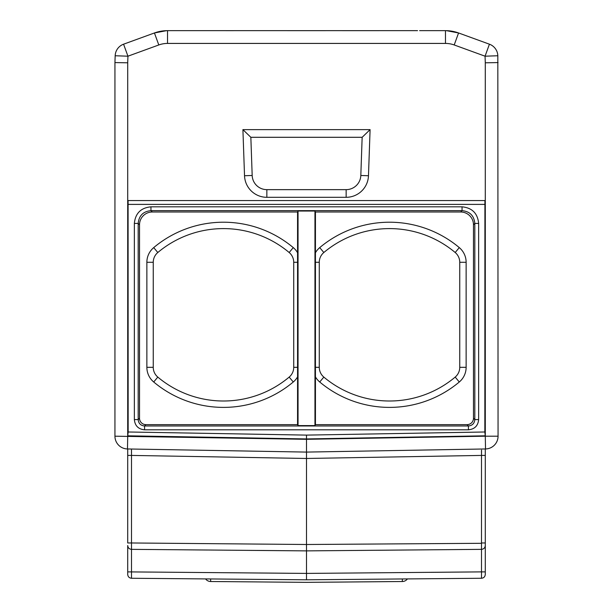 <?xml version="1.0" encoding="UTF-8"?>
<svg xmlns="http://www.w3.org/2000/svg" width="613" height="613" viewBox="0 0 613 613"><rect width="100%" height="100%" fill="white"/><g stroke="black" fill="none" stroke-linecap="round" stroke-linejoin="round"><path stroke-width="0.92" d="M289.167 252.51A12.773 12.773 0 0 1 293.727 262.287L293.727 367.317A12.773 12.773 0 0 1 289.167 377.095A102.164 102.164 0 0 1 157.809 377.095A12.773 12.773 0 0 1 153.25 367.317L153.25 262.287A12.773 12.773 0 0 1 157.809 252.51A102.164 102.164 0 0 1 289.167 252.51L293.275 247.614A108.555 108.555 0 0 0 153.71 247.614A19.156 19.156 0 0 0 146.867 262.287L146.867 367.317A19.156 19.156 0 0 0 153.71 381.991A108.555 108.555 0 0 0 293.275 381.991A19.156 19.156 0 0 0 297.558 376.872L297.558 252.732A19.156 19.156 0 0 0 293.275 247.614M297.558 252.732L297.558 211.998L152.3 211.998A12.773 12.773 -135 0 0 139.526 224.764L139.526 418.25A6.391 6.383 135 0 0 145.917 424.633L297.558 424.633L297.558 376.872M319.725 247.614A19.156 19.156 0 0 0 315.442 252.732L315.442 376.872A19.156 19.156 0 0 0 319.725 381.991A108.555 108.555 0 0 0 459.29 381.991A19.156 19.156 0 0 0 466.133 367.317L466.133 262.287A19.156 19.156 0 0 0 459.29 247.614A108.555 108.555 0 0 0 319.725 247.614L323.833 252.51A102.164 102.164 0 0 1 455.191 252.51A12.773 12.773 0 0 1 459.75 262.287L459.75 367.317A12.773 12.773 0 0 1 455.191 377.095A102.164 102.164 0 0 1 323.833 377.095A12.773 12.773 0 0 1 319.273 367.317L319.273 262.287A12.773 12.773 0 0 1 323.833 252.51M131.504 543.302L131.504 455.421L306.5 458.47L306.5 573.408L127.711 571.883L127.711 574.435C127.948 576.733 129.213 578.013 131.504 578.266C129.213 578.013 127.948 576.733 127.711 574.435L127.711 545.524C127.948 547.815 129.213 549.095 131.504 549.355L306.5 550.88L481.496 549.355C483.787 549.095 485.052 547.815 485.289 545.524L485.289 448.969M497.825 55.752L485.059 56.197L485.289 62.802L498.062 62.58L485.289 62.802L485.289 436.195L498.062 436.195L497.825 55.752A12.773 12.773 0 0 0 489.427 44.197L458.57 32.964A38.312 38.312 0 0 0 445.467 30.65L419.637 30.65M315.442 376.872L315.442 424.633L467.083 424.633A6.391 6.383 -135 0 0 473.474 418.25L473.474 224.764A12.773 12.773 135 0 0 460.7 211.998L315.442 211.998L315.442 252.732M194.183 30.65L379.324 30.658M127.711 436.195L127.489 448.961A12.773 12.773 0 0 1 114.938 436.195L306.5 439.314L306.5 452.087L306.5 439.314L485.289 436.195L484.845 431.989L484.914 200.558L128.086 200.558L128.155 431.989L127.711 436.195L127.711 62.802L114.938 62.58L114.938 436.195A12.773 12.773 0 0 0 127.489 448.961L306.5 452.087L485.511 448.961A12.773 12.773 0 0 0 498.062 436.195M315.442 424.633L314.959 425.598L298.041 425.598L297.558 424.633M320.492 579.676L481.496 578.266C483.787 578.013 485.052 576.733 485.289 574.435L485.289 542.972L481.496 542.972L481.496 571.883L306.5 573.408L306.5 579.798L306.5 573.408M481.496 543.302L306.5 544.497L306.5 550.88L306.5 544.497L131.504 542.972L131.504 549.355C129.213 549.095 127.948 547.815 127.711 545.524M286.125 30.65L285.145 30.65M297.558 211.998L298.041 211.033L298.041 425.598M314.959 425.598L314.959 211.033L298.041 211.033M314.959 211.033L315.442 211.998M306.5 439.314L306.492 435.107L484.845 431.989M266.854 197.309L346.146 197.309A22.352 22.352 0 0 0 368.474 175.739L370.091 129.627L242.909 129.627L244.526 175.739A22.352 22.352 0 0 0 266.854 197.309L266.854 189.647A14.689 14.689 0 0 1 252.181 175.479L250.847 137.289L242.909 129.627M128.086 200.558L484.914 200.558M193.202 30.65L167.533 30.65A38.312 38.312 0 0 0 154.43 32.964L123.573 44.197A12.773 12.773 0 0 0 115.175 55.752L114.938 62.58L127.711 62.802L127.941 56.197L158.798 44.964A25.539 25.539 0 0 1 167.533 43.423L445.467 43.423A25.539 25.539 0 0 1 454.202 44.964L485.059 56.197L489.427 44.197M131.504 450.149L131.504 455.421L127.711 455.421L127.711 448.969M131.504 542.972L127.711 542.972L127.711 455.421M250.847 137.289L362.153 137.289L360.819 175.479A14.689 14.689 0 0 1 346.146 189.647L266.854 189.647M362.153 137.289L370.091 129.627M481.534 450.095L481.496 455.421L485.289 455.421M462.049 206.819L462.049 210.65C469.803 211.408 474.064 215.669 474.814 223.423L474.814 419.591C474.439 423.468 472.309 425.598 468.432 425.974L144.568 425.974C140.691 425.598 138.561 423.468 138.186 419.591L134.354 419.591L134.354 223.423C135.343 213.339 140.875 207.807 150.951 206.819L462.049 206.819C472.133 207.807 477.665 213.339 478.646 223.423L478.646 419.591L474.814 419.591L473.474 418.25M478.646 419.591C478.04 425.797 474.631 429.2 468.432 429.805L468.432 425.974L467.083 424.633M131.504 549.355L131.504 578.266L292.508 579.676M468.432 429.805L144.568 429.805L144.568 425.974L145.917 424.633M131.466 449.429L131.473 449.03M131.481 452.969L131.473 451.796M127.711 574.435C127.948 576.733 129.213 578.013 131.504 578.266L306.5 579.798L481.496 578.266L481.496 571.883L485.289 571.883L485.289 574.435M481.496 542.972L481.496 455.421L306.5 458.47L306.5 452.087M481.496 455.421L481.496 450.149M131.466 450.057L131.473 450.892M131.473 450.877L131.466 449.873M306.5 575.592L306.5 579.155M210.657 578.963L210.665 581.515A6.383 6.383 0 0 1 205.577 578.917A6.383 6.383 0 0 0 210.665 581.515L306.5 582.35L402.335 581.515A6.383 6.383 0 0 0 407.423 578.917A6.383 6.383 0 0 1 402.335 581.515L402.343 578.963M233.645 30.658L194.336 30.65M335.809 30.65L277.191 30.65M379.355 30.65L417.537 30.65M167.533 43.423L167.533 30.65L166.498 30.665L154.43 32.964L158.798 44.964M454.202 44.964L458.57 32.964L446.502 30.665L445.467 30.65L446.502 30.665L445.467 30.65L445.467 43.423M153.71 247.614L157.809 252.51M146.867 262.287L153.25 262.287M319.273 262.287L315.442 262.287M455.191 377.095L459.29 381.991M323.833 377.095L319.725 381.991M466.133 262.287L459.75 262.287M459.29 247.614L455.191 252.51M289.167 377.095L293.275 381.991M153.71 381.991L157.809 377.095M466.133 367.317L459.75 367.317M146.867 367.317L153.25 367.317M319.273 367.317L315.442 367.317M293.727 367.317L297.558 367.317M293.727 262.287L297.558 262.287M481.504 576.343L481.504 577.821M139.526 418.25L138.186 419.591L138.186 223.423L139.526 224.764M484.845 204.39L128.155 204.39M460.7 211.998L462.049 210.65L150.951 210.65L152.3 211.998M128.086 435.82L306.492 438.939L484.914 435.82M123.573 44.197L127.941 56.197L115.175 55.752A12.773 12.773 0 0 1 123.573 44.197M485.511 448.961L485.289 436.195M478.646 223.423L474.814 223.423L473.474 224.764M346.146 197.309L346.146 189.647M368.474 175.739L360.819 175.479M252.181 175.479L244.526 175.739M144.568 429.805C138.362 429.2 134.96 425.797 134.354 419.591M128.155 431.989L306.492 435.107M134.354 223.423L138.186 223.423C138.944 215.661 143.197 211.408 150.951 210.65L150.951 206.819M285.298 30.65L286.279 30.65M235.898 30.65L193.447 30.65M325.626 30.658L287.374 30.658"/></g></svg>
